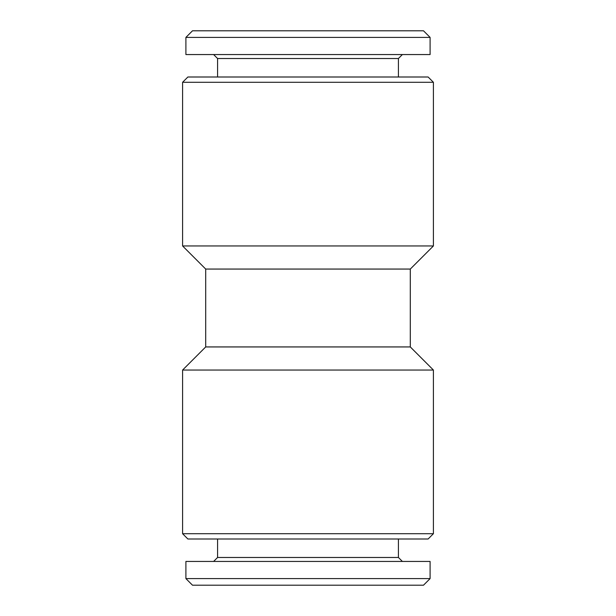 <?xml version="1.0" encoding="UTF-8"?>
<svg xmlns="http://www.w3.org/2000/svg" width="616" height="616" viewBox="0 0 616 616"><rect width="100%" height="100%" fill="white"/><g stroke="black" fill="none" stroke-linecap="round" stroke-linejoin="round"><path stroke-width="0.92" d="M185.901 578.601L192.5 585.2L423.5 585.2L430.099 578.601L430.099 561.438L185.901 561.438L185.901 578.601L430.099 578.601M213.621 561.438L217.579 557.48L398.421 557.48L398.421 539M430.099 37.399L423.5 30.8L192.5 30.8L185.901 37.399L185.901 54.562L430.099 54.562L430.099 37.399L185.901 37.399M402.379 54.562L398.421 58.52L217.579 58.52L217.579 77M433.402 82.282L182.598 82.282L187.88 77L428.12 77L433.402 82.282L433.402 245.961L410.302 269.061L205.698 269.061L205.698 346.939L182.598 370.039L182.598 533.718L433.402 533.718L433.402 370.039L182.598 370.039M433.402 245.961L182.598 245.961L182.598 82.282M410.302 269.061L410.302 346.939L205.698 346.939M433.402 533.718L428.12 539L187.88 539L182.598 533.718M398.421 557.48L402.379 561.438M398.421 58.52L398.421 77M410.302 346.939L433.402 370.039M205.698 269.061L182.598 245.961M217.579 58.52L213.621 54.562M217.579 557.48L217.579 539"/></g></svg>
